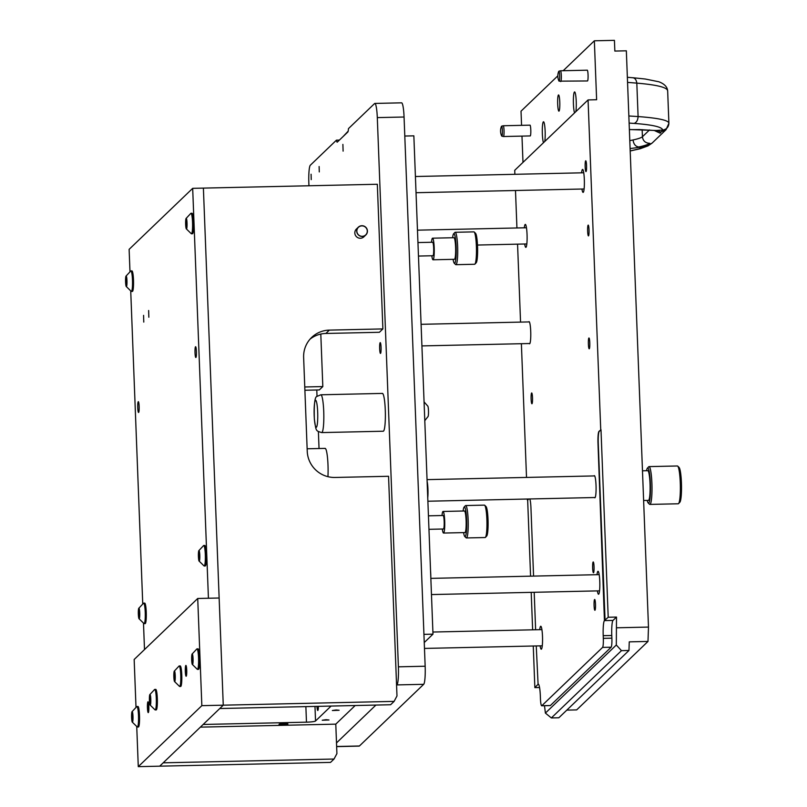 <?xml version="1.0" encoding="UTF-8"?>
<svg xmlns="http://www.w3.org/2000/svg" width="807" height="807" viewBox="0 0 807 807"><rect width="100%" height="100%" fill="white"/><g stroke="black" fill="none" stroke-linecap="round" stroke-linejoin="round"><path stroke-width="1.21" d="M319.279 171.911L319.118 166.535L319.279 171.911M311.24 179.618L311.078 174.241L311.24 179.618M382.104 393.564A18.904 2.512 88.7 0 1 382.407 393.413A18.904 2.512 88.7 0 1 385.312 411.116A18.904 2.512 88.7 0 1 383.547 431.069A18.904 2.512 88.7 0 1 383.244 431.22L321.7 432.582A18.904 2.512 -91.3 0 0 322.003 432.431A18.904 2.512 -91.3 0 0 323.768 412.478A18.904 2.512 -91.3 0 0 320.863 394.784L317.03 396.388L316.788 389.983M380.561 353.375A5.397 0.716 88.7 0 1 380.48 353.416A5.397 0.716 88.7 0 1 379.653 348.362A5.397 0.716 88.7 0 1 380.158 342.662A5.397 0.716 88.7 0 1 380.238 342.622A5.397 0.716 88.7 0 1 381.065 347.676A5.397 0.716 88.7 0 1 380.561 353.375M343.106 151.131L342.894 144.403L343.106 151.131M308.95 185.771L308.849 183.31A16.201 2.159 88.7 0 1 310.332 165.223L336.438 140.166A8.1 1.079 88.7 0 0 337.185 142.163A8.1 1.079 88.7 0 0 337.316 142.093L347.807 132.035A8.1 1.079 88.7 0 0 348.483 128.606L374.589 103.548A16.201 2.159 88.7 0 1 374.852 103.427L401.604 102.832A16.201 2.159 88.7 0 1 404.065 117.015L425.158 666.229A16.201 2.159 88.7 0 1 423.685 684.316L359.418 745.991A16.201 2.159 88.7 0 1 359.165 746.112L336.65 746.616M336.438 140.166L339.394 140.105M374.852 103.427A16.201 2.159 88.7 0 1 377.303 117.61L398.396 666.824A16.201 2.159 88.7 0 1 396.923 684.911L396.57 685.244M375.921 705.066L336.509 742.894M319.037 448.521L318.392 431.604M324.838 448.531A18.904 2.512 88.7 0 1 325.14 448.389A18.904 2.512 88.7 0 1 327.945 476.675M404.791 136.04L413.85 135.838L432.986 634.151L424.25 642.533M432.986 634.151L423.937 634.352M355.181 705.53L335.783 724.141L336.912 753.607L334.027 759.034L163.185 762.827L159.695 766.176L330.537 762.393L334.027 759.034M304.764 386.977L322.82 386.573L319.32 389.932L304.895 390.245M320.803 334.068L322.82 386.573M358.328 227.191L356.442 229.006A5.397 5.316 46.2 0 0 360.386 238.257A5.397 5.316 46.2 0 0 363.917 236.794L365.803 234.988A5.397 5.316 -133.8 0 1 357.148 233.122A5.397 5.316 -133.8 0 1 361.859 225.728A5.397 5.316 -133.8 0 1 365.803 234.988M129.977 271.445L129.12 249.353L192.681 188.344L377.323 184.258L382.881 328.923L329.367 330.113A27.004 26.57 -133.8 0 0 303.634 357.501L307.235 451.264A27.004 26.57 -133.8 0 0 335.026 477.462L388.55 476.281L396.983 695.957L394.098 701.384L223.257 705.177L219.756 708.526L390.608 704.743L394.098 701.384M192.681 188.344L208.428 598.249L219.141 598.007L203.394 188.112L223.257 705.177L159.695 766.176L138.279 766.65L136.746 726.734M310.029 339.172A27.004 26.57 -133.8 0 1 325.877 333.462L379.391 332.282L382.881 328.923M367.286 230.973A5.266 5.185 -133.8 0 1 362.262 236.32A5.266 5.185 -133.8 0 1 356.845 231.206A5.266 5.185 -133.8 0 1 361.869 225.869A5.266 5.185 -133.8 0 1 367.286 230.973M143.777 322.094L143.575 315.366L143.777 322.094M148.841 317.232L148.639 310.513L148.841 317.232M138.653 412.438A5.397 0.716 88.7 0 1 138.562 412.478A5.397 0.716 88.7 0 1 137.735 407.424A5.397 0.716 88.7 0 1 138.239 401.725A5.397 0.716 88.7 0 1 138.32 401.674A5.397 0.716 88.7 0 1 139.157 406.738A5.397 0.716 88.7 0 1 138.653 412.438M195.919 357.471A5.397 0.716 88.7 0 1 195.839 357.511A5.397 0.716 88.7 0 1 195.012 352.457A5.397 0.716 88.7 0 1 195.516 346.748A5.397 0.716 88.7 0 1 195.597 346.707A5.397 0.716 88.7 0 1 196.424 351.761A5.397 0.716 88.7 0 1 195.919 357.471M144.503 649.574L143.495 623.357M142.738 603.656L130.734 291.145M316.98 706.367A5.397 0.716 -91.3 0 0 317.766 710.483A5.397 0.716 -91.3 0 0 317.857 710.432A5.397 0.716 -91.3 0 0 318.372 706.337M336.166 709.968L332.363 710.523L339.111 710.261L336.166 709.968M326.038 719.693L322.235 720.237L328.984 719.985L326.038 719.693M284.064 723.597A4.459 0.535 177.8 0 0 279.03 724.323A4.459 0.535 177.8 0 0 282.914 724.706A4.459 0.535 177.8 0 0 287.938 723.98A4.459 0.535 177.8 0 0 284.064 723.597M335.783 724.141L200.368 727.137M331.102 706.054L315.537 720.984A8.1 0.968 -2.2 0 1 306.468 722.174L203.152 724.464M148.831 706.529A5.397 0.716 -91.3 0 0 148.014 701.797A5.397 0.716 -91.3 0 0 147.429 707.87A5.397 0.716 -91.3 0 0 148.246 712.601A5.397 0.716 -91.3 0 0 148.831 706.529M186.72 670.163A5.397 0.716 -91.3 0 0 185.903 665.432A5.397 0.716 -91.3 0 0 185.328 671.505A5.397 0.716 -91.3 0 0 186.145 676.236A5.397 0.716 -91.3 0 0 186.72 670.163M197.725 598.481L201.841 705.651L223.257 705.177L219.141 598.007L197.725 598.481L134.164 659.49L135.99 707.033M201.841 705.651L138.279 766.65M430.837 578.165A14.849 1.977 -91.3 0 0 430.555 570.811M348.16 131.158L343.187 136.464M125.983 284.276L126.164 286.233L126.82 284.457L126.376 276.357L125.741 278.516L125.983 284.276M125.579 281.956A5.346 0.716 88.7 0 1 125.963 276.155A5.346 0.716 88.7 0 1 126.961 280.624A5.346 0.716 88.7 0 1 126.195 286.445A5.346 0.716 88.7 0 1 125.579 281.956M125.963 276.155L130.825 270.95A10.259 1.362 88.7 0 1 130.916 270.92A10.259 1.362 88.7 0 1 132.469 279.908A10.259 1.362 88.7 0 1 131.37 291.448A10.259 1.362 88.7 0 1 131.279 291.428L126.195 286.445M131.37 291.448L132.388 291.418A10.259 1.362 -91.3 0 0 133.488 279.888A10.259 1.362 -91.3 0 0 131.934 270.9L130.916 270.92M192.651 656.242L192.47 654.295L191.814 656.071L192.258 664.171L192.883 662.002L192.651 656.242M193.055 658.573A5.346 0.716 88.7 0 1 192.278 664.383A5.346 0.716 88.7 0 1 191.673 659.894A5.346 0.716 88.7 0 1 192.056 654.094A5.346 0.716 88.7 0 1 193.055 658.573M192.056 654.094L196.908 648.889A10.259 1.362 88.7 0 1 196.999 648.868A10.259 1.362 88.7 0 1 198.552 657.846A10.259 1.362 88.7 0 1 197.453 669.386A10.259 1.362 88.7 0 1 197.362 669.366L192.278 664.383M197.453 669.386L198.472 669.356A10.259 1.362 -91.3 0 0 199.571 657.826A10.259 1.362 -91.3 0 0 198.018 648.838L196.999 648.868M138.743 616.487L138.925 618.434L139.581 616.659L139.137 608.559L138.511 610.728L138.743 616.487M138.34 614.167A5.346 0.716 88.7 0 1 138.723 608.357A5.346 0.716 88.7 0 1 139.722 612.836A5.346 0.716 88.7 0 1 138.955 618.646A5.346 0.716 88.7 0 1 138.34 614.167M138.723 608.357L143.585 603.152A10.259 1.362 88.7 0 1 143.676 603.132A10.259 1.362 88.7 0 1 145.23 612.12A10.259 1.362 88.7 0 1 144.13 623.65A10.259 1.362 88.7 0 1 144.039 623.629L138.955 618.646M144.13 623.65L145.149 623.629A10.259 1.362 -91.3 0 0 146.249 612.099A10.259 1.362 -91.3 0 0 144.695 603.111L143.676 603.132M198.815 558.837L198.996 560.784L199.652 559.009L199.208 550.909L198.572 553.077L198.815 558.837M198.411 556.517A5.346 0.716 88.7 0 1 198.794 550.707A5.346 0.716 88.7 0 1 199.793 555.186A5.346 0.716 88.7 0 1 199.016 560.996A5.346 0.716 88.7 0 1 198.411 556.517M198.794 550.707L203.657 545.502A10.259 1.362 88.7 0 1 203.747 545.482A10.259 1.362 88.7 0 1 205.301 554.47A10.259 1.362 88.7 0 1 204.201 566A10.259 1.362 88.7 0 1 204.11 565.979L199.016 560.996M204.201 566L205.22 565.979A10.259 1.362 -91.3 0 0 206.32 554.449A10.259 1.362 -91.3 0 0 204.756 545.461L203.747 545.482M186.044 226.626L186.235 228.583L186.891 226.807L186.447 218.707L185.812 220.866L186.044 226.626M185.65 224.306A5.346 0.716 88.7 0 1 186.034 218.505A5.346 0.716 88.7 0 1 187.032 222.974A5.346 0.716 88.7 0 1 186.256 228.795A5.346 0.716 88.7 0 1 185.65 224.306M186.034 218.505L190.896 213.3A10.259 1.362 88.7 0 1 190.987 213.28A10.259 1.362 88.7 0 1 192.54 222.258A10.259 1.362 88.7 0 1 191.441 233.798A10.259 1.362 88.7 0 1 191.35 233.778L186.256 228.795M191.441 233.798L192.449 233.768A10.259 1.362 -91.3 0 0 193.549 222.238A10.259 1.362 -91.3 0 0 191.995 213.25L190.987 213.28M420.336 304.895A14.849 1.977 -91.3 0 0 420.054 297.541M463.591 532.61A14.849 1.977 -91.3 0 0 464.761 536.504L466.113 537.805A16.201 2.159 -91.3 0 0 466.396 537.946L485.128 537.533A16.201 2.159 -91.3 0 0 485.39 537.412A16.201 2.159 -91.3 0 0 485.421 537.381A16.201 2.159 -91.3 0 0 486.924 521.282A16.201 2.159 -91.3 0 0 484.704 505.273A16.201 2.159 -91.3 0 0 484.412 505.132L465.679 505.545A16.201 2.159 -91.3 0 0 465.427 505.676A16.201 2.159 -91.3 0 0 465.397 505.707A16.201 2.159 -91.3 0 0 465.367 505.737M466.396 537.946A16.201 2.159 -91.3 0 0 466.658 537.825A16.201 2.159 -91.3 0 0 468.171 520.717A16.201 2.159 -91.3 0 0 465.679 505.545M464.761 536.504A14.849 1.977 -91.3 0 0 465.266 536.514A14.849 1.977 -91.3 0 0 466.628 519.94A14.849 1.977 -91.3 0 0 464.136 507.048A14.849 1.977 -91.3 0 0 464.116 507.068A14.849 1.977 -91.3 0 0 463.107 511.013M442.327 529.029A10.804 1.432 -91.3 0 0 443.537 533.054L464.943 532.58A10.804 1.432 -91.3 0 0 465.114 532.499A10.804 1.432 -91.3 0 0 466.123 521.09A10.804 1.432 -91.3 0 0 464.469 510.982L443.053 511.456A10.804 1.432 -91.3 0 0 442.882 511.537A10.804 1.432 -91.3 0 0 442.024 515.532M443.537 533.054A10.804 1.432 -91.3 0 0 443.709 532.973A10.804 1.432 -91.3 0 0 444.718 521.564A10.804 1.432 -91.3 0 0 443.053 511.456M443.336 528.958A6.749 0.898 -91.3 0 0 443.447 528.999A6.749 0.898 -91.3 0 0 443.557 528.948A6.749 0.898 -91.3 0 0 444.183 521.826A6.749 0.898 -91.3 0 0 443.144 515.502L428.446 515.824M486.682 536.04A14.849 1.977 -91.3 0 0 486.702 536.009A14.849 1.977 -91.3 0 0 488.084 521.261A14.849 1.977 -91.3 0 0 486.046 506.584L484.704 505.273M453.09 259.34A14.849 1.977 -91.3 0 0 454.27 263.233L455.612 264.545A16.201 2.159 -91.3 0 0 455.905 264.686L474.637 264.262A16.201 2.159 -91.3 0 0 474.889 264.141A16.201 2.159 -91.3 0 0 474.92 264.111A16.201 2.159 -91.3 0 0 476.433 248.021A16.201 2.159 -91.3 0 0 474.213 232.013A16.201 2.159 -91.3 0 0 473.921 231.871L455.188 232.285A16.201 2.159 -91.3 0 0 454.926 232.406A16.201 2.159 -91.3 0 0 454.896 232.436A16.201 2.159 -91.3 0 0 454.876 232.466M455.905 264.686A16.201 2.159 -91.3 0 0 456.157 264.555A16.201 2.159 -91.3 0 0 457.67 247.446A16.201 2.159 -91.3 0 0 455.188 232.285M454.27 263.233A14.849 1.977 -91.3 0 0 454.775 263.243A14.849 1.977 -91.3 0 0 456.126 246.67A14.849 1.977 -91.3 0 0 453.635 233.778A14.849 1.977 -91.3 0 0 453.615 233.798A14.849 1.977 -91.3 0 0 452.606 237.742M431.826 255.758A10.804 1.432 -91.3 0 0 433.036 259.783L454.442 259.309A10.804 1.432 -91.3 0 0 454.613 259.229A10.804 1.432 -91.3 0 0 455.622 247.82A10.804 1.432 -91.3 0 0 453.968 237.712L432.562 238.186A10.804 1.432 -91.3 0 0 432.391 238.267A10.804 1.432 -91.3 0 0 431.523 242.261M433.036 259.783A10.804 1.432 -91.3 0 0 433.208 259.703A10.804 1.432 -91.3 0 0 434.216 248.294A10.804 1.432 -91.3 0 0 432.562 238.186M432.834 255.688A6.749 0.898 -91.3 0 0 432.945 255.738A6.749 0.898 -91.3 0 0 433.056 255.688A6.749 0.898 -91.3 0 0 433.682 248.556A6.749 0.898 -91.3 0 0 432.653 242.241L417.945 242.564M476.18 262.769A14.849 1.977 -91.3 0 0 476.201 262.749A14.849 1.977 -91.3 0 0 477.593 247.991A14.849 1.977 -91.3 0 0 475.555 233.314L474.213 232.013M424.785 420.669L428.093 416.462A5.346 0.716 -91.3 0 0 428.477 410.652A5.346 0.716 -91.3 0 0 427.861 406.173L424.068 401.906M132.58 713.892L132.398 711.945L131.743 713.721L132.187 721.821L132.812 719.652L132.58 713.892M132.984 716.212A5.346 0.716 88.7 0 1 132.207 722.033A5.346 0.716 88.7 0 1 131.602 717.544A5.346 0.716 88.7 0 1 131.985 711.744A5.346 0.716 88.7 0 1 132.984 716.212M131.985 711.744L136.847 706.539A10.259 1.362 88.7 0 1 136.938 706.508A10.259 1.362 88.7 0 1 138.491 715.496A10.259 1.362 88.7 0 1 137.392 727.036A10.259 1.362 88.7 0 1 137.301 727.016L132.207 722.033M137.392 727.036L138.4 727.006A10.259 1.362 -91.3 0 0 139.5 715.476A10.259 1.362 -91.3 0 0 137.947 706.488L136.938 706.508M174.837 673.341L174.655 671.384L173.999 673.159L174.443 681.269L175.069 679.101L174.837 673.341M175.24 675.661A5.346 0.716 88.7 0 1 174.473 681.471A5.346 0.716 88.7 0 1 173.858 676.992A5.346 0.716 88.7 0 1 174.241 671.182A5.346 0.716 88.7 0 1 175.24 675.661M174.241 671.182L179.104 665.987A10.259 1.362 88.7 0 1 179.194 665.957A10.259 1.362 88.7 0 1 180.748 674.945A10.259 1.362 88.7 0 1 179.648 686.475A10.259 1.362 88.7 0 1 179.558 686.454L174.473 681.471M179.648 686.475L180.667 686.454A10.259 1.362 -91.3 0 0 181.767 674.924A10.259 1.362 -91.3 0 0 180.203 665.936L179.194 665.957M150.395 696.804L150.203 694.847L149.547 696.623L149.991 704.723L150.627 702.564L150.395 696.804M150.798 699.124A5.346 0.716 88.7 0 1 150.021 704.935A5.346 0.716 88.7 0 1 149.406 700.456A5.346 0.716 88.7 0 1 149.789 694.645A5.346 0.716 88.7 0 1 150.798 699.124M149.789 694.645L154.651 689.44A10.259 1.362 88.7 0 1 154.742 689.42A10.259 1.362 88.7 0 1 156.296 698.408A10.259 1.362 88.7 0 1 155.196 709.938A10.259 1.362 88.7 0 1 155.105 709.918L150.021 704.935M155.196 709.938L156.215 709.918A10.259 1.362 -91.3 0 0 157.315 698.388A10.259 1.362 -91.3 0 0 155.761 689.4L154.742 689.42M627.362 77.28L632.375 77.724C634.827 77.815 636.309 79.621 636.814 83.131C657.12 84.846 667.409 87.438 667.661 90.888L668.902 123.31M627.564 82.385L636.814 83.131L638.095 116.561C658.401 118.074 668.67 120.304 668.902 123.249C668.63 127.123 666.562 129.392 662.698 130.048L660.166 133.195L654.285 130.472M649.494 129.957L642.422 136.746C642.977 140.801 645.287 142.99 649.363 143.293L647.89 144.988L652.016 143.172L666.068 129.675L661.942 131.491M628.855 115.976L638.095 116.561C637.863 120.203 636.541 122.493 634.131 123.41C652.722 124.792 662.244 127.002 662.698 130.048L655.597 130.522M647.89 144.988L639.003 148.892L630.196 150.919M629.127 123.088L634.131 123.41M629.369 129.534L655.92 130.492C659.904 131.138 661.326 132.035 660.166 133.195M652.016 143.172L648.011 145.885L645.519 146.541L630.106 148.559M642.15 129.645L642.422 136.746C641.333 137.745 638.216 138.814 633.061 139.964L629.793 140.63M503.316 136.423A5.397 0.716 -91.3 0 0 503.427 136.524A5.397 0.716 -91.3 0 0 503.447 136.524A5.397 0.716 -91.3 0 0 503.538 136.484A5.397 0.716 -91.3 0 0 504.052 131.057A5.397 0.716 -91.3 0 0 503.286 125.751L530.048 125.156M501.914 136.09A4.963 0.656 -91.3 0 0 502.368 130.542A4.963 0.656 -91.3 0 0 501.591 126.195A4.963 0.656 -91.3 0 0 501.54 126.235A4.963 0.656 -91.3 0 0 501.429 126.417A11.964 11.964 0 0 0 501.641 135.909A4.963 0.656 -91.3 0 0 501.813 136.121A4.963 0.656 -91.3 0 0 501.914 136.09M560.583 81.457A5.397 0.716 -91.3 0 0 560.704 81.557A5.397 0.716 -91.3 0 0 560.724 81.557A5.397 0.716 -91.3 0 0 560.815 81.517A5.397 0.716 -91.3 0 0 561.319 76.09A5.397 0.716 -91.3 0 0 560.562 70.784L587.325 70.189M559.19 81.114A4.963 0.656 -91.3 0 0 559.644 75.576A4.963 0.656 -91.3 0 0 558.868 71.228A4.963 0.656 -91.3 0 0 558.807 71.268A4.963 0.656 -91.3 0 0 558.706 71.45A11.964 11.964 0 0 0 558.908 80.942A4.963 0.656 -91.3 0 0 559.09 81.154A4.963 0.656 -91.3 0 0 559.19 81.114M594.577 599.52A5.397 0.716 88.7 0 1 594.668 599.48A5.397 0.716 88.7 0 1 595.495 604.534A5.397 0.716 88.7 0 1 594.991 610.233A5.397 0.716 88.7 0 1 594.9 610.274A5.397 0.716 88.7 0 1 594.073 605.22A5.397 0.716 88.7 0 1 594.577 599.52M529.2 343.53A11.076 1.473 -91.3 0 0 529.533 343.792A11.076 1.473 -91.3 0 0 529.715 343.711A11.076 1.473 -91.3 0 0 530.744 332.02A11.076 1.473 -91.3 0 0 529.039 321.65A11.076 1.473 -91.3 0 0 528.867 321.741A11.076 1.473 -91.3 0 0 528.726 321.932M594.507 497.536A11.076 1.473 -91.3 0 0 594.84 497.798A11.076 1.473 -91.3 0 0 595.011 497.707A11.076 1.473 -91.3 0 0 596.05 486.016A11.076 1.473 -91.3 0 0 594.345 475.656A11.076 1.473 -91.3 0 0 594.174 475.737A11.076 1.473 -91.3 0 0 594.033 475.928M593.135 562.005A5.397 0.716 88.7 0 1 593.226 561.965A5.397 0.716 88.7 0 1 594.053 567.028A5.397 0.716 88.7 0 1 593.548 572.728A5.397 0.716 88.7 0 1 593.468 572.768A5.397 0.716 88.7 0 1 592.631 567.714A5.397 0.716 88.7 0 1 593.135 562.005M585.66 160.845A5.397 0.716 88.7 0 1 585.741 160.805A5.397 0.716 88.7 0 1 586.568 165.859A5.397 0.716 88.7 0 1 586.064 171.558A5.397 0.716 88.7 0 1 585.983 171.598A5.397 0.716 88.7 0 1 585.156 166.545A5.397 0.716 88.7 0 1 585.66 160.845M588.132 225.143A5.397 0.716 88.7 0 1 588.212 225.103A5.397 0.716 88.7 0 1 589.039 230.156A5.397 0.716 88.7 0 1 588.535 235.856A5.397 0.716 88.7 0 1 588.454 235.896A5.397 0.716 88.7 0 1 587.627 230.842A5.397 0.716 88.7 0 1 588.132 225.143M558.424 95.014A8.1 1.079 88.7 0 1 558.545 94.944A8.1 1.079 88.7 0 1 559.796 102.529A8.1 1.079 88.7 0 1 559.039 111.084A8.1 1.079 88.7 0 1 558.908 111.144A8.1 1.079 88.7 0 1 557.667 103.558A8.1 1.079 88.7 0 1 558.424 95.014M503.447 136.524L530.209 135.929A5.397 0.716 -91.3 0 0 530.3 135.889A5.397 0.716 -91.3 0 0 530.804 130.189A5.397 0.716 -91.3 0 0 529.967 125.135A5.397 0.716 -91.3 0 0 529.896 125.166M559.09 81.154L587.486 80.962A5.397 0.716 -91.3 0 0 587.577 80.922A5.397 0.716 -91.3 0 0 588.071 75.222A5.397 0.716 -91.3 0 0 587.244 70.159A5.397 0.716 -91.3 0 0 587.173 70.189M575.835 111.659A10.804 1.432 -91.3 0 0 576.137 99.533A10.804 1.432 -91.3 0 0 574.594 91.937A10.804 1.432 -91.3 0 0 574.423 92.018A10.804 1.432 -91.3 0 0 573.374 101.521A10.804 1.432 -91.3 0 0 574.564 112.879M544.755 141.487A10.804 1.432 -91.3 0 0 545.048 129.362A10.804 1.432 -91.3 0 0 543.504 121.766A10.804 1.432 -91.3 0 0 543.333 121.847A10.804 1.432 -91.3 0 0 542.294 131.349A10.804 1.432 -91.3 0 0 543.474 142.708M531.601 392.999A5.397 0.716 88.7 0 1 531.692 392.959A5.397 0.716 88.7 0 1 532.519 398.012A5.397 0.716 88.7 0 1 532.015 403.722A5.397 0.716 88.7 0 1 531.934 403.762A5.397 0.716 88.7 0 1 531.097 398.708A5.397 0.716 88.7 0 1 531.601 392.999M588.878 338.032A5.397 0.716 88.7 0 1 588.969 337.992A5.397 0.716 88.7 0 1 589.796 343.046A5.397 0.716 88.7 0 1 589.292 348.755A5.397 0.716 88.7 0 1 589.201 348.795A5.397 0.716 88.7 0 1 588.374 343.742A5.397 0.716 88.7 0 1 588.878 338.032M540.105 645.862A11.48 1.523 -91.3 0 0 541.265 649.211A11.48 1.523 -91.3 0 0 541.447 649.121A11.48 1.523 -91.3 0 0 542.516 637.005A11.48 1.523 -91.3 0 0 540.751 626.262A11.48 1.523 -91.3 0 0 540.569 626.353A11.48 1.523 -91.3 0 0 539.742 629.662M597.382 590.895A11.48 1.523 -91.3 0 0 598.532 594.245A11.48 1.523 -91.3 0 0 598.713 594.154A11.48 1.523 -91.3 0 0 599.793 582.039A11.48 1.523 -91.3 0 0 598.027 571.295A11.48 1.523 -91.3 0 0 597.846 571.386A11.48 1.523 -91.3 0 0 597.019 574.695M524.671 243.996A11.48 1.523 -91.3 0 0 525.821 247.345A11.48 1.523 -91.3 0 0 526.003 247.265A11.48 1.523 -91.3 0 0 527.072 235.14A11.48 1.523 -91.3 0 0 525.317 224.396A11.48 1.523 -91.3 0 0 525.135 224.487A11.48 1.523 -91.3 0 0 524.308 227.796M581.938 189.03A11.48 1.523 -91.3 0 0 583.098 192.379A11.48 1.523 -91.3 0 0 583.279 192.288A11.48 1.523 -91.3 0 0 584.349 180.173A11.48 1.523 -91.3 0 0 582.583 169.43A11.48 1.523 -91.3 0 0 582.402 169.52A11.48 1.523 -91.3 0 0 581.585 172.829M544.493 705.721L545.401 713.085L616.316 645.015L616.498 617.062L608.206 617.254L600.993 429.717L598.986 431.392A10.804 1.432 -91.3 0 0 597.997 443.457L604.443 620.603A13.507 1.796 -91.3 0 0 603.212 635.674L603.313 638.357A8.1 1.079 88.7 0 1 602.577 647.406L541.81 705.721A8.1 1.079 88.7 0 1 541.679 705.782A8.1 1.079 88.7 0 1 540.448 698.691L540.347 696.007A13.507 1.796 -91.3 0 0 538.299 684.185A13.507 1.796 -91.3 0 0 538.087 684.286L536.252 645.943M616.498 617.062L613.007 620.422A13.507 1.796 -91.3 0 0 611.777 635.492L611.877 638.166A8.1 1.079 88.7 0 1 611.141 647.214L550.374 705.53A8.1 1.079 88.7 0 1 550.243 705.59L541.679 705.782M616.911 627.785L648.485 627.079L647.991 641.444L629.258 641.858L628.966 650.482L621.471 650.644L551.352 717.937L558.847 717.766L628.966 650.482M616.316 645.015L621.471 650.644M566.827 710.12L576.672 709.898L647.991 641.444M551.352 717.937L545.401 713.085M563.175 70.723L594.356 40.794L614.43 40.35L614.843 51.063L626.343 50.811L648.485 627.079M533.568 576.097L530.945 507.805A10.804 1.432 -91.3 0 0 529.806 498.968M535.626 629.753L534.194 592.298M600.731 429.717L588.061 99.927L514.725 170.307L514.876 174.312M528.555 498.988L527.395 500.108L527.344 499.019M526.517 477.431L521.383 343.701M520.555 322.114L517.559 244.158M516.934 227.957L515.491 190.502M557.819 75.858L521.019 111.184L521.564 125.347M528.817 498.988L527.657 500.098L530.582 576.168M531.198 592.358L532.64 629.823M533.266 646.014L534.859 687.635L537.734 684.629M521.978 136.111L522.986 162.378M539.56 687.534L534.859 687.635M594.356 40.794L596.625 99.735L588.061 99.927M608.206 617.254L604.786 620.27M600.993 429.717L599.248 431.392A10.804 1.432 -91.3 0 0 598.269 443.447L605.058 620.27M427.115 481.355A10.804 1.432 88.7 0 1 427.942 489.103A10.804 1.432 88.7 0 1 427.75 497.818M647.194 500.411A17.552 2.33 -91.3 0 0 648.182 502.932A17.552 2.33 -91.3 0 0 650.381 483.363A17.552 2.33 -91.3 0 0 647.416 468.151A17.552 2.33 -91.3 0 0 646.538 470.713M647.416 468.151L648.697 466.789A18.904 2.512 88.7 0 1 649.03 466.607A18.904 2.512 88.7 0 1 651.895 483.161A18.904 2.512 88.7 0 1 649.867 504.405A18.904 2.512 88.7 0 1 649.524 504.244L648.182 502.932M677.739 466.143L679.08 467.455A17.552 2.33 88.7 0 1 681.421 482.667A17.552 2.33 88.7 0 1 679.847 502.236L678.566 503.598A18.904 2.512 -91.3 0 0 680.261 482.536A18.904 2.512 -91.3 0 0 677.739 466.143A18.904 2.512 -91.3 0 0 677.396 465.982L649.03 466.607M649.867 504.405L678.233 503.78A18.904 2.512 -91.3 0 0 678.566 503.598M643.623 500.491L648.435 500.39A14.849 1.977 -91.3 0 0 650.028 483.696A14.849 1.977 -91.3 0 0 647.779 470.693L642.483 470.804M404.065 117.015L377.303 117.61M425.158 666.229L398.396 666.824M423.685 684.316L396.923 684.911M359.418 745.991L336.64 746.495M329.367 330.113L325.877 333.462M314.982 706.418L315.537 720.984M305.873 706.619L306.468 722.174M126.83 284.821L125.983 284.841M126.951 280.695L125.67 280.725M126.568 278.506L125.741 278.516M126.749 282.904L125.751 282.934M192.843 660.842L191.844 660.872M192.661 656.444L191.834 656.454M193.044 658.633L191.763 658.663M192.913 662.759L192.076 662.779M139.591 617.032L138.754 617.042M139.712 612.906L138.431 612.937M139.329 610.707L138.511 610.728M139.52 615.116L138.511 615.136M199.652 559.382L198.815 559.392M199.783 555.256L198.502 555.287M199.4 553.057L198.572 553.077M199.581 557.466L198.583 557.486M186.891 227.171L186.054 227.191M187.022 223.045L185.741 223.075M186.639 220.856L185.812 220.866M186.82 225.254L185.822 225.284M316.445 427.196A13.507 1.796 -91.3 0 0 317.676 412.125A13.507 1.796 -91.3 0 0 315.416 400.403A13.507 1.796 -91.3 0 0 314.185 415.474A13.507 1.796 -91.3 0 0 316.445 427.196M132.772 718.492L131.773 718.523M132.59 714.094L131.763 714.104M132.973 716.283L131.692 716.313M132.842 720.409L132.005 720.429M175.028 677.941L174.03 677.961M174.847 673.532L174.019 673.552M175.23 675.731L173.949 675.762M175.109 679.857L174.262 679.877M150.586 701.404L149.588 701.424M150.405 696.996L149.577 697.016M150.788 699.195L149.497 699.225M150.657 703.321L149.82 703.331M633.061 139.964C633.616 144.16 635.513 146.501 638.741 146.985C644.753 145.684 648.394 144.443 649.655 143.283M638.72 129.534L654.316 130.472M550.374 705.53L541.81 705.721M611.141 647.214L602.577 647.406M611.877 638.166L603.313 638.357M611.777 635.492L603.212 635.674M613.007 620.422L604.443 620.603M325.14 448.389L307.144 448.783M148.609 703.785A9.371 9.371 0 0 0 148.76 710.594M186.508 667.419A9.371 9.371 0 0 0 186.659 674.228M464.116 507.068L465.397 505.707M443.447 528.999L428.961 529.321M486.702 536.009L485.421 537.381M453.615 233.798L454.896 232.436M432.945 255.738L418.46 256.061M476.201 262.749L474.92 264.111M382.407 393.413L320.863 394.784M317.03 396.388C314.801 396.53 313.913 404.206 314.367 419.428C316.233 431.533 315.587 430.656 321.7 432.582M632.849 77.724L645.257 79.015L658.805 81.759C664.332 83.827 667.288 86.853 667.661 90.848L667.661 90.848M666.068 129.675L668.902 123.269M648.011 145.885L640.193 148.73L630.196 150.98M629.379 129.614L638.176 129.604M501.591 126.195L502.761 125.852M501.813 136.121L503.427 136.524M558.868 71.228L560.038 70.885M541.911 629.611L432.905 632.032M542.264 645.812L424.472 648.424M526.467 227.756L417.471 230.166M526.83 243.946L477.482 245.046M583.743 172.779L415.403 176.511M584.107 188.979L416.029 192.712M599.177 574.645L430.847 578.377M599.54 590.845L431.473 594.567M421.92 345.91L529.846 343.52M421.083 324.313L529.372 321.912M427.881 501.228L595.152 497.516M427.054 479.63L594.678 475.918"/></g></svg>
